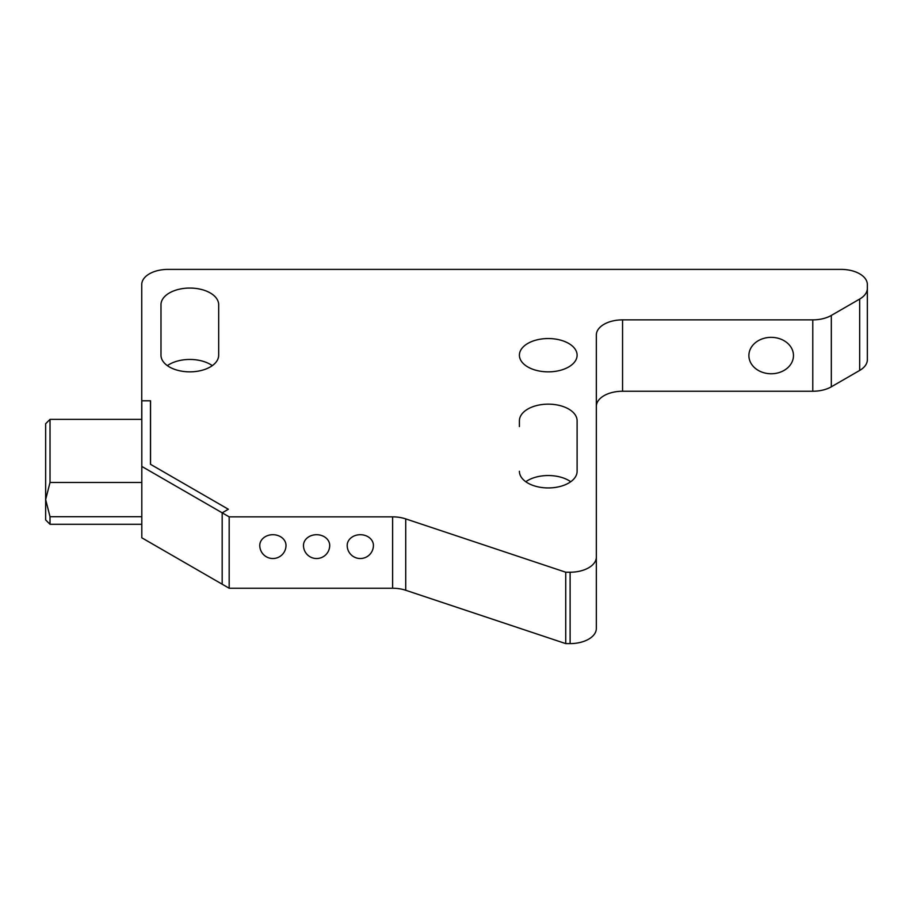 <?xml version="1.0" encoding="UTF-8"?>
<svg xmlns="http://www.w3.org/2000/svg" width="913" height="913" viewBox="0 0 913 913"><rect width="100%" height="100%" fill="white"/><g stroke="black" fill="none" stroke-linecap="round" stroke-linejoin="round"><path stroke-width="1.37" d="M316.594 534.71A13.113 10.705 -0 0 1 329.707 545.415A13.113 13.113 0 0 1 316.594 558.528A13.113 13.113 0 0 1 303.481 545.415A13.113 10.705 -0 0 1 316.594 534.71M229.174 516.861L392.613 516.861L392.613 588.246L229.174 588.246L222.179 584.206L222.179 512.821L229.174 516.861L229.174 588.246M360.304 534.71A13.113 10.705 -0 0 1 373.417 545.415A13.113 13.113 0 0 1 360.304 558.528A13.113 13.113 0 0 1 347.191 545.415A13.113 10.705 -0 0 1 360.304 534.71M272.884 534.71A13.113 10.705 -0 0 1 285.997 545.415A13.113 13.113 0 0 1 272.884 558.528A13.113 13.113 0 0 1 259.771 545.415A13.113 10.705 -0 0 1 272.884 534.71M859.669 370.438A26.226 15.144 0 0 0 867.35 359.733L867.35 288.36A26.226 15.144 180 0 1 859.669 299.065L859.669 370.438L831.321 386.815L831.321 315.43A26.226 15.144 180 0 1 812.775 319.87L812.775 391.243A26.226 15.144 0 0 0 831.321 386.815M812.775 391.243L622.563 391.243L622.563 319.87A26.226 15.144 0 0 0 596.337 335.003L596.337 557.09A26.226 15.144 180 0 1 570.111 572.223L565.74 572.223L565.74 643.608L570.111 643.608A26.226 15.144 0 0 0 596.337 628.464L596.337 557.09M596.337 406.388A26.226 15.144 180 0 1 622.563 391.243M565.74 643.608L405.726 590.266L405.726 518.892A26.226 15.144 0 0 0 392.613 516.861M392.613 588.246A26.226 15.144 180 0 1 405.726 590.266M570.716 481.733A28.851 16.651 0 0 0 525.797 481.733M519.406 426.576L519.406 420.813A28.851 16.651 180 0 1 548.257 404.151A28.851 16.651 180 0 1 577.107 420.813L577.107 471.279A28.851 16.651 180 0 1 548.257 487.941A28.851 16.651 180 0 1 519.406 471.279L519.406 471.37M212.284 365.645A28.851 16.651 0 0 0 167.376 365.645M141.743 419.375L141.743 400.773L150.485 400.773L150.485 464.295L228.353 509.26L222.179 512.821L222.179 584.206L141.812 537.803L141.812 466.429L222.179 512.821L228.353 509.26L150.554 464.34L150.554 400.807L141.812 400.807L141.812 466.429M405.726 518.892L565.74 572.223M622.563 319.87L812.775 319.87M831.321 315.43L859.669 299.065M141.743 400.773L141.743 284.536A26.226 15.144 180 0 1 167.969 269.392L841.124 269.392A26.226 15.144 180 0 1 867.35 284.536L867.35 288.36M519.406 355.191A28.851 16.651 180 0 1 548.257 338.54A28.851 16.651 180 0 1 577.107 355.191A28.851 16.651 180 0 1 548.257 371.853A28.851 16.651 180 0 1 519.406 355.191M218.675 304.725L218.675 355.191A28.851 16.651 180 0 1 189.824 371.853A28.851 16.651 180 0 1 160.985 355.191L160.985 304.725A28.851 16.651 180 0 1 189.824 288.063A28.851 16.651 180 0 1 218.675 304.725L218.675 355.191M748.888 355.556A22.289 18.203 -0 0 1 771.188 337.354A22.289 18.203 -0 0 1 793.477 355.556A22.289 18.203 -0 0 1 771.188 373.759A22.289 18.203 -0 0 1 748.888 355.556L748.888 355.556A22.289 18.203 -0 0 0 771.188 373.759A22.289 18.203 -0 0 0 793.477 355.556L793.477 355.556M596.337 562.807L596.337 522.247M141.812 516.712L50.021 516.712L45.65 499.594L50.021 482.475L141.812 482.475M50.021 482.475L50.021 419.375L45.65 423.746L45.65 519.919L50.021 524.29L50.021 516.712M570.111 572.223L570.111 643.608M141.812 524.29L50.021 524.29M141.812 419.375L50.021 419.375"/></g></svg>
